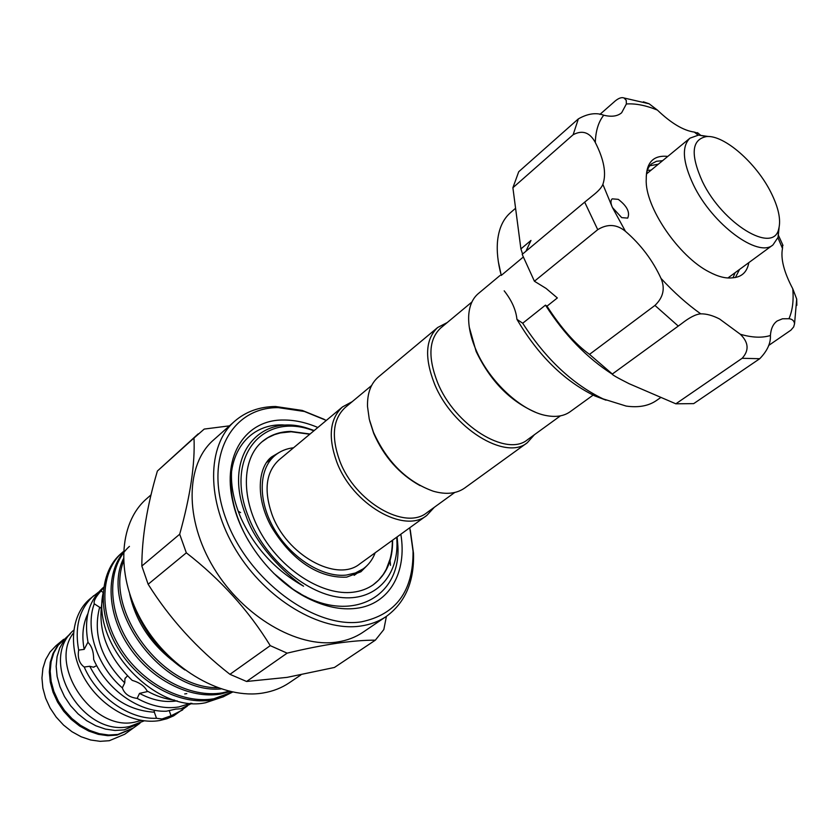 <?xml version="1.0" encoding="UTF-8"?>
<svg xmlns="http://www.w3.org/2000/svg" width="839" height="839" viewBox="0 0 839 839"><rect width="100%" height="100%" fill="white"/><g stroke="black" fill="none" stroke-linecap="round" stroke-linejoin="round"><path stroke-width="1.26" d="M70.424 633.686L64.163 640.251L59.768 647.928L57.062 656.748L56.171 666.397L57.136 676.517L59.947 686.711L64.498 696.601L70.633 705.788L78.111 713.916L86.627 720.67L95.856 725.787L105.431 729.091L114.995 730.475L124.172 729.899L140.008 723.187M70.046 633.99L58.227 645.201L53.832 652.857L51.106 661.656L50.193 671.284L51.137 681.362L53.927 691.525L58.447 701.373L64.551 710.518L71.986 718.604L80.471 725.316L89.679 730.402L99.222 733.674L108.766 735.027L117.921 734.44L133.349 728L139.62 723.47M535.303 412.159C509.997 401.115 490.27 380.864 476.112 351.405L469.295 327.252M593.11 395.117L570.142 411.729C564.091 416.039 556.341 417.361 546.871 415.683C521.952 411.645 489.42 381.766 476.07 350.094C470.564 337.247 468.12 325.605 468.728 315.181C469.441 305.585 472.63 298.401 478.303 293.598L500.065 275.444M560.421 415.85L527.563 439.678C506.651 457.528 454.57 425.352 437.497 382.332C427.775 357.267 428.855 339.145 440.727 327.976L471.906 302.009M534.401 434.717L527.332 442.698C505.718 461.125 451.948 427.942 434.361 383.528C424.366 357.687 425.488 338.998 437.727 327.462L447.218 322.564M527.332 442.698L464.733 487.994C456.542 493.752 446.075 494.832 433.323 491.224C407.062 481.796 387.115 462.163 373.481 432.326L369.265 419.143L367.524 406.6C367.178 393.355 370.807 383.475 378.41 376.963L437.727 327.462M420.045 485.624C399.333 474.098 383.884 456.689 373.712 433.406L369.684 420.853M198.182 433.889L157.396 471.025C147.066 505.854 141.875 537.526 141.833 566.052L148.146 584.259C169.73 618.647 196.997 648.673 229.949 674.325L246.593 681.478L287.095 677.367L334.436 667.466L375.348 640.167C364.619 640.126 351.887 641.143 337.142 643.23C322.05 645.485 305.386 648.788 287.137 653.151L270.242 645.642C248.627 610.414 220.657 579.476 186.331 552.828L179.693 534.223C190.39 495.87 195.162 463.81 193.998 438.021L204.213 429.075L229.467 425.845M234.626 421.272L213.515 440.014C185.597 464.166 184.265 519.362 213.767 567.94C243.016 616.613 297.405 648.253 337.131 642.034C346.874 640.577 355.484 637.315 362.972 632.249L386.339 616.413C378.882 621.458 370.272 624.677 360.518 626.062C320.729 632.019 265.816 599.612 236 550.237C205.933 500.956 206.814 445.31 234.626 421.272C245.796 411.613 259.429 406.684 275.507 406.496L302.313 410.449L324.221 419.343M326.329 420.423L304.421 411.477L278.265 407.628C230.935 407.156 203.395 457.863 225.922 518.817C247.767 579.854 314.415 629.292 361.326 621.846C396.176 614.578 413.407 591.023 413.04 551.192L409.768 527.752M300.897 674.923L289.34 682.747C281.757 687.875 273.126 691.273 263.446 692.93C223.856 699.978 170.988 670.539 143.364 623.901C115.499 577.358 118.184 523.431 146.416 498.922L151.072 494.8M174.669 700.125C165.43 699.16 156.232 696.118 147.098 691C144.518 686.05 139.547 682.506 132.184 680.366C107.203 656.224 97.219 629.774 102.222 601.039M103.103 592.449L101.026 590.939L103.575 587.814M191.932 703.313L180.888 708.777L175.812 709.091L166.353 711.22C139.064 712.353 106.815 689.721 93.664 659.485C93.674 651.851 91.797 646.166 88.043 642.443C83.743 618.899 88.745 600.682 103.019 587.782L103.658 587.248M190.852 703.239L178.812 706.952C165.356 709.07 151.471 706.218 137.166 698.394L139.526 693.392L147.874 691.472M127.434 675.888L124.98 678.615L124.738 682.873L122.326 687.854C124.424 693.874 129.374 697.387 137.166 698.394M122.326 687.854C96.988 666.187 84.886 629.009 94.251 603.797L101.005 608.149M101.026 590.939C95.719 596.854 93.465 601.144 94.251 603.797M187.338 706.06L173.673 715.835L167.034 718.687L159.861 720.502C133.758 725.211 100.67 706.994 84.267 678.027C67.707 649.124 70.717 614.945 89.93 598.899L98.677 592.04M154.366 710.214L154.25 711.944L156.505 718.289L162.011 718.971L171.009 715.803L169.184 710.465M156.505 718.289C129.29 719.505 97.219 697.083 84.215 667.036L89.742 666.271L93.381 667.183L96.716 665.631M87.969 642.097L84.183 649.376L78.656 650.099C77.429 657.797 79.275 663.439 84.215 667.036M78.656 650.099C74.451 626.681 79.495 608.527 93.779 595.638M141.33 720.439L134.869 722.117C93.36 731.975 47.917 665.862 73.413 633.078M132.887 728.325L117.009 735.1L107.853 735.698L98.32 734.345L88.766 731.073L79.579 725.997L71.095 719.285L63.659 711.21L57.566 702.075L53.046 692.227L50.267 682.076L49.323 671.997L50.235 662.38L52.962 653.581L57.356 645.925L63.68 639.308M132.436 728.661L124.707 734.251L109.301 740.711L100.156 741.33L90.654 739.998L81.142 736.768L71.986 731.734L63.544 725.074L56.15 717.041L50.088 707.959L45.61 698.174L42.862 688.064L41.95 678.027L42.894 668.442L45.621 659.674L50.025 652.029L55.919 645.789L63.25 639.664M129.699 594.148C135.499 620.21 149.552 642.181 171.88 660.062M232.445 692.018L213.882 698.751C181.927 704.445 140.952 682.673 119.558 646.995C98.362 612.208 100.69 570.51 122.798 552.083L123.417 551.559M122.798 552.083L121.246 553.425C99.149 571.852 96.789 613.519 117.953 648.274C139.316 683.911 180.259 705.641 212.204 699.936L222.859 696.989L232.623 692.06M217.458 687.718C161.424 688.242 104.592 609.89 123.448 561.553M123.343 558.889C99.191 608.023 162.179 694.503 220.94 688.924M229.057 691.252L222.283 692.846C190.558 698.415 149.824 676.926 128.126 641.531C106.605 607.006 108.116 565.329 129.426 546.388M123.385 552.471C105.494 573.519 106.899 614.221 129.007 646.701C151.167 679.905 190.117 699.369 220.584 694.042L230.18 691.525M223.793 696.622L205.565 702.746C155.844 713.549 91.755 645.432 103.04 593.393M177.102 700.827L176.725 700.89C164.706 702.736 152.31 700.24 139.526 693.392M400.832 534.212C407.24 572.167 389.485 604.447 356.093 608.359C341.127 610.184 325.071 606.838 307.934 598.333C272.717 580.966 240.971 540.127 232.823 501.712C221.895 455.084 246.058 419.72 283.079 420.014C294.3 419.888 305.899 422.384 317.855 427.491M291.07 425.457L282.229 424.891C246.383 424.135 222.88 457.832 233.42 503.012C236.304 515.87 241.401 528.591 248.722 541.197M375.19 552.765C372.631 559.519 368.636 564.888 363.182 568.863L355.4 572.985L346.381 575.072C322.868 577.788 291.448 558.26 274.636 529.713C257.699 501.219 258.36 469.137 275.003 455.441C280.195 451.13 286.382 448.582 293.556 447.764M454.759 492.462L426.999 512.598C405.216 530.877 354.771 501.816 339.659 460.674C331.069 436.679 332.936 418.944 345.259 407.46L371.614 385.521M434.308 507.301L426.852 515.387C404.356 534.254 352.275 504.27 336.712 461.807C327.871 437.067 329.811 418.766 342.511 406.915L352.191 401.682M426.852 515.387L359.858 563.86C336.921 582.906 286.078 554.967 271.784 513.856C263.677 489.882 266.089 471.896 279.02 459.898L342.511 406.915M396.7 537.201L396.889 540.043C398.903 576.12 375.096 602.014 339.522 597.305C304.064 592.9 263.058 556.677 247.935 515.492C224.946 456.846 262.439 412.631 311.238 429.872L313.943 430.753M231.564 471.466C230.777 486.085 233.924 501.649 240.992 518.156C254.605 547.699 275.465 570.373 303.571 586.199C284.83 574.138 255.633 544.459 246.131 516.184L246.026 515.891C221.842 456.101 259.943 411.309 309.056 428.771L314.216 430.522M273.619 573.215L292.58 588.884C347.587 626.785 402.72 598.784 397.707 543.714L397.109 536.908M309.78 434.224L291.259 431.781M390.114 558.931L386.297 569.23L383.276 574.411L378.641 580.106L373.135 584.856M392.589 540.18C392.883 560.022 386.485 574.851 373.397 584.668C367.566 588.758 360.78 591.275 353.041 592.219C323.592 595.963 283.75 571.632 262.313 535.565C240.709 499.562 241.464 459.017 262.188 441.639C269.99 435.105 279.45 431.686 290.577 431.393L310.042 434.015M261.957 441.849L267.914 437.675L274.573 434.602L280.331 432.945L290.105 431.802M292.318 588.905L300.677 593.844M733.013 277.803L735.111 272.685M739.547 269.434L735.404 277.531M658.332 164.203L649.785 165.744M748.839 262.617C747.088 272.235 741.55 277.31 732.216 277.835C725.777 278.632 718.111 276.681 709.217 271.972C678.562 256.545 644.677 206.499 646.24 179.41C646.114 172.1 647.939 166.877 651.725 163.731L656.497 161.266L662.6 160.689M647.404 170.317L651.054 170.191M621.689 217.626L627.698 218.109C630.183 212.319 627.048 206.069 618.28 199.346L612.176 198.843C610.477 200.49 610.561 203.374 612.428 207.506L621.689 217.626M768.639 345.479L790.915 330.157L793.673 326.916L794.554 323.728C794.134 320.771 792.268 319.093 788.954 318.715L782.493 318.789L777.197 320.959C773.191 323.791 770.926 328.636 770.401 335.495C770.842 343.182 767.286 350.922 759.735 358.714L693.696 403.622L675.856 403.811L629.124 383.706C617.043 377.613 611.442 374.393 612.344 374.026L678.269 326.077L654.944 305.427C663.282 297.478 665.306 288.469 661.017 278.401C652.679 260.289 640.818 244.589 625.433 231.302C616.738 224.191 607.499 223.635 597.735 229.666L584.678 202.147L594.169 194.438C598.847 190.621 601.752 187.265 602.874 184.37C606.597 173.652 604.07 159.683 595.302 142.473C589.848 132.373 582.455 129.793 573.142 134.722L578.365 118.876C587.74 113.569 596.193 112.353 603.723 115.216C611.526 117.103 617.504 116.296 621.636 112.772L626.366 103.973L626.251 100.365L624.069 97.995C621.751 97.072 618.836 98.037 615.312 100.89L599.916 114.408M675.856 403.811L742.137 358.295C749.279 350.419 748.671 342.406 740.313 334.247L719.579 318.998C712.657 315.443 706.386 313.723 700.733 313.849C695.814 314.226 689.417 317.509 681.541 323.686L678.269 326.077M612.344 374.026L589.513 354.362C575.365 344.21 561.197 328.154 546.986 306.172L557.348 297.95L546.063 288.406L534.412 281.233L522.194 254.374L584.678 202.147M612.543 374.362C586.765 357.865 564.406 334.782 545.476 305.123L546.986 306.172M515.566 208.271L510.448 212.718C503.222 219.01 498.943 228.334 497.59 240.688C496.573 250.934 497.8 262.502 501.261 275.412L523.242 257.091M605.978 400.161L594.673 395.851C563.986 380.791 538.072 355.275 516.929 319.323L522.707 323.235C545.675 358.861 572.471 384.073 603.094 398.892L626.177 406.076C638.489 407.817 648.578 405.961 656.455 400.518L660.985 397.371M702.432 181.602C722.631 223.908 773.338 254.395 778.676 229.078C781.161 219.745 778.498 207.369 770.684 191.932C756.065 162.86 724.256 134.985 706.721 136.526C691.609 139.264 690.182 154.292 702.432 181.602M779.095 227.516L778.068 237.343L772.971 244.915C758.288 258.276 712.332 224.37 693.507 185.01C682.684 162.021 681.499 146.395 689.962 138.162L698.562 135.079L708.336 136.505M501.261 275.412L498.345 261.726M522.707 323.235L545.476 305.123M525.927 251.26L530.982 240.436L520.904 248.9L512.891 187.737L518.722 171.733L578.365 118.876M512.891 187.737L573.142 134.722M589.513 354.362L654.944 305.427M520.904 248.9L522.592 254.049M504.187 290.829C511.738 300.446 515.995 309.948 516.929 319.323M534.412 281.233L597.735 229.666M643.366 101.813L649.145 103.795L657.398 110.087C671.158 123.249 683.449 130.58 694.293 132.09L698.373 133.38M782.63 244.579L782.483 248.438C780.522 258.674 783.951 272.109 792.761 288.752L796.704 299.072L796.84 305.333M646.24 179.41C646.061 162.598 653.245 154.932 667.813 156.4M157.396 471.025L193.998 438.021M179.693 534.223L141.833 566.052M148.146 584.259L186.331 552.828M386.412 616.361L383.822 629.554L375.348 640.167M270.242 645.642L229.949 674.325M246.593 681.478L287.137 653.151M124.738 682.873C101.162 659.37 92.762 634.294 99.547 607.625M186.782 693.643L184.706 693.926M182.64 709.93L171.009 715.803M154.439 712.196C126.626 710.549 105.064 695.248 89.742 666.271M84.183 649.376C81.635 635.983 82.862 624.08 87.864 613.666M410.292 530.059L413.512 553.478C414.298 581.626 405.237 602.601 386.339 616.413M390.502 565.318L390.083 560.536M759.735 358.714L742.137 358.295M603.723 115.216C598.48 121.812 595.68 130.894 595.302 142.473M657.398 110.087C645.936 105.399 635.584 103.354 626.366 103.973M698.132 135.1L694.293 132.09M782.483 248.438L777.942 237.752M788.954 318.715C792.53 310.587 793.799 300.603 792.761 288.752M740.313 334.247C752.059 337.666 762.095 338.086 770.401 335.495M661.017 278.401C673.937 292.402 687.183 304.221 700.733 313.849M602.874 184.37L612.428 207.506L625.433 231.302M144.214 720.848L129.5 726.522M129.216 726.574C82.023 737.093 37.472 660.66 73.727 630.183M184.916 669.973C160.532 653.256 143.249 631.022 133.065 603.272M240.615 512.608L238.203 511.213M279.66 452.179L271.626 456.909C258.223 466.851 254.93 497.149 271.427 526.829C288.878 555.995 315.338 578.501 346.612 577.148L360.917 571.768L367.482 565.15M275.003 455.441L266.487 462.583M396.889 540.043L397.707 543.714M311.238 429.872L309.056 428.771M290.997 431.781L280.331 432.945M778.676 229.078L778.068 237.343M772.971 244.915L727.895 277.982M689.962 138.162L646.554 173.893M706.721 136.526L698.562 135.079M624.069 97.995L649.145 103.784M700.418 135.069L697.482 132.656M782.986 245.408L778.54 235.549M794.554 323.728L796.704 299.072M154.25 711.944L154.072 711.409M124.98 678.615L125.284 677.996M93.381 667.183L94.104 667.078M386.297 569.23C390.45 560.536 392.453 550.908 392.316 540.379M363.182 568.863L354.152 575.344M305.616 596.456L307.934 598.333M233.41 503.012L232.823 501.712M304.421 411.477L302.313 410.449M413.04 551.192L413.512 553.478"/></g></svg>
